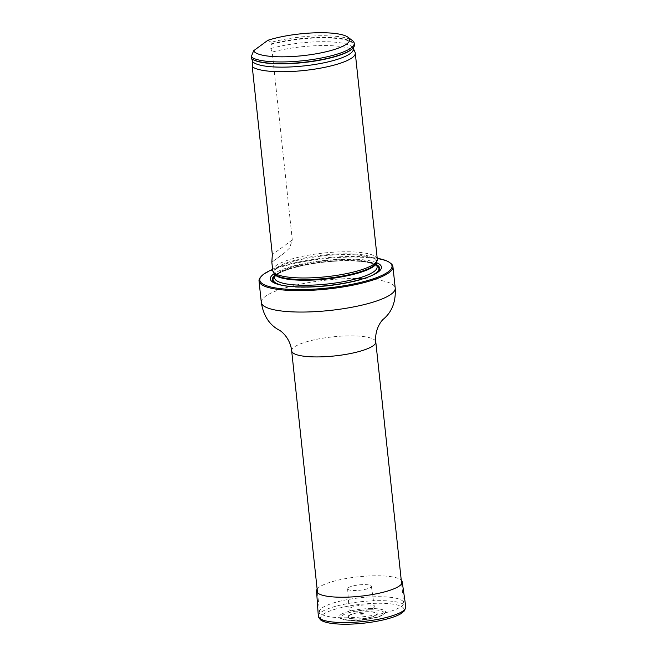 <?xml version="1.0" encoding="UTF-8"?>
<svg xmlns="http://www.w3.org/2000/svg" width="657" height="657" viewBox="0 0 657 657"><rect width="100%" height="100%" fill="white"/><g stroke="black" fill="none" stroke-linecap="round" stroke-linejoin="round"><path stroke-width="0.49" stroke-dasharray="3.29 2.46" d="M347.282 617.769A42.294 9.584 173.9 0 1 319.548 611.749A42.294 9.584 173.9 0 1 360.586 597.722A42.294 9.584 173.9 0 1 403.669 602.765A42.294 9.584 173.9 0 1 347.282 617.769M377.208 258.267A66.497 15.07 -6.1 0 0 272.614 269.444M376.633 262.701A55.87 12.664 -6.1 0 0 324.542 260.435A55.87 12.664 -6.1 0 0 274.109 273.657M260.476 277.27A67.343 15.259 173.9 0 1 324.353 258.669A67.343 15.259 173.9 0 1 390.718 263.35M377.315 259.285A52.593 11.925 -6.1 0 0 342.839 251.803A52.593 11.925 -6.1 0 0 272.721 270.462M284.095 253.183L271.85 262.176L284.095 253.183L289.523 248.091L292.291 239.961L272.203 52.059L270.815 48.536L271.16 42.278A52.593 11.925 173.9 0 1 352.497 40.66M271.16 42.278L267.875 40.291M271.333 43.904A52.593 11.925 173.9 0 1 325.281 37.392A52.593 11.925 173.9 0 1 354.402 44.89M251.376 58.547L252.214 59.138M355.002 52.108A52.593 11.925 -6.1 0 0 320.797 45.563A52.593 11.925 -6.1 0 0 272.203 52.059M340.613 614.755A23.258 5.272 173.9 0 1 368.051 608.637A23.258 5.272 173.9 0 1 385.248 612.825A23.258 5.272 173.9 0 1 362.927 619.6A23.258 5.272 173.9 0 1 339.685 617.695A23.258 5.272 173.9 0 1 340.613 614.755M360.471 613.761A1.955 0.443 173.9 0 1 360.775 613.605A1.955 0.443 173.9 0 1 363.764 613.285A1.955 0.443 173.9 0 1 363.806 613.86A1.955 0.443 173.9 0 1 361.342 614.213A1.955 0.443 173.9 0 1 360.471 613.761M317.134 589.165A43.075 9.765 173.9 0 1 319.113 587.243A43.075 9.765 173.9 0 1 362.237 576.427A43.075 9.765 173.9 0 1 401.255 580.172M373.562 607.84A12.688 2.874 -6.1 0 0 374.309 606.682A12.688 2.874 -6.1 0 0 363.674 604.998A12.688 2.874 -6.1 0 0 349.828 608.275A12.688 2.874 -6.1 0 0 349.072 609.384A12.688 2.874 -6.1 0 0 359.609 611.117A12.688 2.874 -6.1 0 0 373.562 607.84M348.325 587.76A11.949 2.71 173.9 0 1 361.366 584.681A11.949 2.71 173.9 0 1 371.386 586.266A11.949 2.71 173.9 0 1 359.79 590.249A11.949 2.71 173.9 0 1 347.619 588.803A11.949 2.71 173.9 0 1 348.325 587.76M291.675 350.887A42.294 9.584 173.9 0 1 332.713 336.86A42.294 9.584 173.9 0 1 375.788 341.903M261.314 302.442A67.343 15.259 173.9 0 1 326.644 280.104A67.343 15.259 173.9 0 1 395.227 288.127M376.863 264.837A53.956 12.228 -6.1 0 0 324.681 261.732A53.956 12.228 -6.1 0 0 274.339 275.792M279.307 284.695A53.956 12.228 -6.1 0 0 280.145 284.933A53.956 12.228 -6.1 0 0 307.706 287.306A53.956 12.228 -6.1 0 0 373.119 274.996A53.956 12.228 -6.1 0 0 373.882 274.585M376.568 262.225A51.558 11.686 -6.1 0 0 376.551 261.913L376.469 262.504A51.714 11.719 -6.1 0 0 342.732 253.848A51.714 11.719 -6.1 0 0 274.232 273.435L274.026 272.877A51.558 11.686 -6.1 0 0 274.076 273.181M376.584 262.184L376.551 261.913A51.558 11.686 -6.1 0 0 324.049 255.778A51.558 11.686 -6.1 0 0 274.026 272.877L274.051 273.148M377.085 266.939A51.558 11.686 -6.1 0 0 324.583 260.796A51.558 11.686 -6.1 0 0 274.56 277.895C274.355 277.353 275.037 276.392 276.597 275.02C284.095 268.393 316.781 261.207 343.192 260.878C358.377 260.665 368.815 261.897 374.506 264.566C376.748 266.011 377.603 266.808 377.085 266.939M376.946 265.576A53.242 12.064 -6.1 0 0 324.714 262.053A53.242 12.064 -6.1 0 0 274.412 276.531A53.242 12.064 -6.1 0 1 324.714 262.044A53.242 12.064 -6.1 0 1 376.946 265.576M282.625 285.401A53.242 12.064 -6.1 0 0 370.794 275.981A53.242 12.064 -6.1 0 1 282.617 285.401M251.68 58.695A52.158 11.826 -6.1 0 0 252.83 59.508L252.017 58.925M270.815 48.536A51.098 11.58 -6.1 0 1 322.144 41.695A51.098 11.58 -6.1 0 1 353.072 48.084L352.177 48.889A52.158 11.826 -6.1 0 0 331.366 38.04A52.158 11.826 -6.1 0 0 271.103 44.446M292.291 239.961L272.335 254.604M342.215 615.552A21.64 4.903 173.9 0 1 378.925 610.328A21.64 4.903 173.9 0 1 366.228 619.65A21.64 4.903 173.9 0 1 342.215 615.552M349.204 615.609A14.191 3.219 173.9 0 1 373.275 612.193A14.191 3.219 173.9 0 1 364.947 618.303A14.191 3.219 173.9 0 1 349.204 615.609M348.53 615.658A14.914 3.384 173.9 0 1 373.825 612.069A14.914 3.384 173.9 0 1 365.078 618.483A14.914 3.384 173.9 0 1 348.53 615.658M318.333 616.209A43.978 9.97 173.9 0 1 320.945 612.365A43.978 9.97 173.9 0 1 368.938 601.024A43.978 9.97 173.9 0 1 405.796 606.863M323.072 614.443A41.949 9.51 173.9 0 1 394.225 604.333A41.949 9.51 173.9 0 1 369.604 622.393A41.949 9.51 173.9 0 1 323.072 614.443M317.528 592.836L319.548 611.749M401.641 583.843L403.669 602.765M278.42 284.456L280.145 284.933C299.6 291.01 355.388 285.056 373.119 274.996L374.704 274.166M385.248 612.825L381.618 615.666L377.561 617.243L362.919 620.101L348.276 620.397L343.907 619.723C341.32 618.935 339.907 618.262 339.685 617.695M363.764 613.285L360.775 613.605M347.619 588.803L349.072 609.384M371.386 586.266L374.309 606.682"/><path stroke-width="0.99" d="M272.614 269.444A66.497 15.07 -6.1 0 0 261.215 276.416A66.497 15.07 -6.1 0 0 303.362 289.556A66.497 15.07 -6.1 0 0 370.548 279.685A66.497 15.07 -6.1 0 0 389.823 262.669A66.497 15.07 -6.1 0 0 377.208 258.267M274.109 273.657A55.87 12.664 -6.1 0 0 278.42 284.456A55.87 12.664 -6.1 0 0 306.967 286.92A55.87 12.664 -6.1 0 0 374.704 274.166A55.87 12.664 -6.1 0 0 376.633 262.701M389.823 262.669L390.718 263.35A67.343 15.259 173.9 0 1 392.935 266.685A67.343 15.259 173.9 0 1 303.164 290.583A67.343 15.259 173.9 0 1 259.022 280.999A67.343 15.259 173.9 0 1 260.476 277.27L261.215 276.416M251.68 58.695L252.74 61.799L252.255 66.702L272.335 254.604L271.834 262.176L272.721 270.462A52.593 11.925 -6.1 0 0 273.164 271.719A52.593 11.925 -6.1 0 0 326.283 276.728A52.593 11.925 -6.1 0 0 377.143 260.607A52.593 11.925 -6.1 0 0 377.315 259.285L355.273 53.045A52.593 11.925 -6.1 0 0 355.002 52.108L353.039 47.805M267.875 40.291A48.388 10.964 173.9 0 1 348.013 37.235A48.388 10.964 173.9 0 1 310.145 54.745A48.388 10.964 173.9 0 1 253.618 50.753L267.875 40.291M348.013 37.235L352.497 40.66A52.593 11.925 173.9 0 1 354.23 43.263A52.593 11.925 173.9 0 1 309.004 60.009A52.593 11.925 173.9 0 1 251.204 56.921L251.376 58.547A52.593 11.925 173.9 0 0 252.378 59.245A52.593 11.925 173.9 0 0 303.37 62.333A52.593 11.925 173.9 0 0 352.563 48.536A52.593 11.925 173.9 0 0 354.402 44.89L354.23 43.263M253.618 50.753L251.204 56.921M252.255 66.702A52.593 11.925 -6.1 0 0 310.047 69.79A52.593 11.925 -6.1 0 0 355.273 53.045M401.255 580.172A43.075 9.765 173.9 0 1 402.207 581.847A43.075 9.765 173.9 0 1 360.43 596.211A43.075 9.765 173.9 0 1 316.551 591.004A43.075 9.765 173.9 0 1 317.134 589.165M401.641 583.843L375.788 341.903A42.294 9.584 173.9 0 1 319.401 356.907A42.294 9.584 173.9 0 1 291.675 350.887L317.528 592.836M392.935 266.685L395.227 288.127A67.343 15.259 173.9 0 1 305.456 312.018A67.343 15.259 173.9 0 1 261.314 302.442C263.334 315.294 269.05 324.394 278.478 329.74L279.02 330.052C281.837 331.235 290.369 338.725 291.675 350.887M373.882 274.585A53.956 12.228 -6.1 0 0 376.436 272.967A53.956 12.228 -6.1 0 0 376.863 264.837M274.339 275.792A53.956 12.228 -6.1 0 0 279.307 284.695M273.164 271.719L274.232 273.435A51.714 11.719 -6.1 0 0 319.704 278.979A51.714 11.719 -6.1 0 0 373.578 265.822A51.714 11.719 -6.1 0 0 376.469 262.504L377.143 260.607M274.076 273.181A51.558 11.686 -6.1 0 0 317.709 279.783A51.558 11.686 -6.1 0 0 373.505 266.512A51.558 11.686 -6.1 0 0 376.568 262.225M274.051 273.148L274.56 277.895A51.558 11.686 -6.1 0 0 317.569 284.851A51.558 11.686 -6.1 0 0 374.038 271.53A51.558 11.686 -6.1 0 0 377.085 266.939L376.584 262.184M375.788 273.131A53.242 12.064 -6.1 0 0 376.946 265.576A53.242 12.064 -6.1 0 1 375.788 273.131A53.242 12.064 -6.1 0 1 370.794 275.981A53.242 12.064 -6.1 0 0 375.788 273.131M274.412 276.531A53.242 12.064 -6.1 0 0 282.625 285.401A53.242 12.064 -6.1 0 1 274.412 276.531M252.378 59.245L252.83 59.508A52.158 11.826 -6.1 0 0 303.403 62.579A52.158 11.826 -6.1 0 0 352.177 48.889L352.563 48.536M252.74 61.799A51.098 11.58 -6.1 0 0 310.285 65.142A51.098 11.58 -6.1 0 0 353.072 48.084M402.207 581.847L405.796 606.863A43.978 9.97 173.9 0 1 363.132 621.522A43.978 9.97 173.9 0 1 318.333 616.209L316.551 591.004M259.022 280.999L261.314 302.442M395.227 288.127C395.966 301.12 392.295 311.221 384.214 318.44L383.745 318.867C381.249 320.608 374.49 329.732 375.788 341.903M405.796 606.863L404.556 610.747L400.762 613.786C397.822 615.486 393.839 617.054 388.813 618.483C381.241 620.627 372.667 622.212 363.083 623.238C350.822 624.495 340.334 624.544 331.621 623.403C326.2 622.655 322.439 621.432 320.337 619.723L318.333 616.209"/></g></svg>
